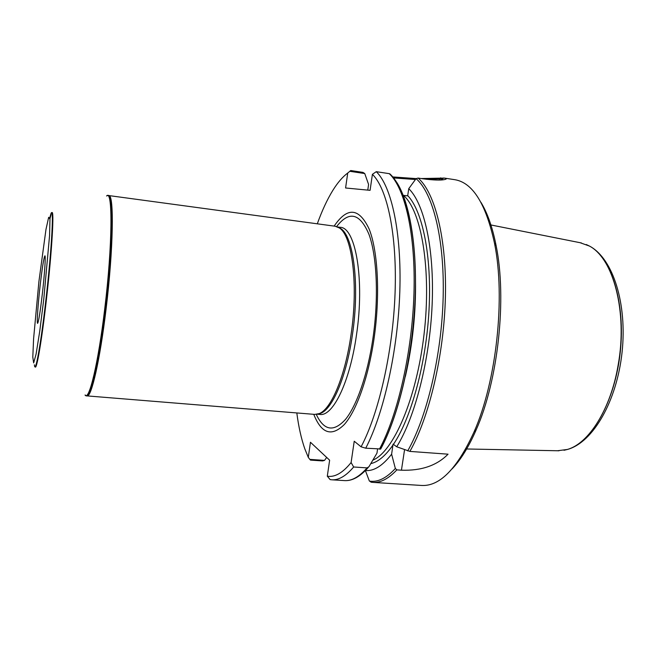 <?xml version="1.0" encoding="UTF-8"?>
<svg xmlns="http://www.w3.org/2000/svg" width="656" height="656" viewBox="0 0 656 656"><rect width="100%" height="100%" fill="white"/><g stroke="black" fill="none" stroke-linecap="round" stroke-linejoin="round"><path stroke-width="0.98" d="M40.114 285.729C42.255 267.418 43.854 257.447 44.903 255.824C45.846 255.323 44.616 274.093 42.361 293.691C40.188 312.174 38.597 322.071 37.597 323.367C36.646 323.654 37.941 304.679 40.114 285.729M396.667 182.253C410.131 202.802 417.929 250.313 414.822 305.598C411.706 360.849 397.815 417.462 380.726 448.966L365.728 448.196L361.087 446.818L354.232 441.234L351.099 462.554L353.658 466.99L367.065 467.892L368.967 466.695L376.962 453.148L377.569 449.057M361.087 446.818C378.742 413.739 392.977 351.362 395.068 293.06C397.183 234.709 387.27 188.666 372.403 174.332L376.257 171.675C391.452 186.115 401.726 232.388 399.816 291.412C397.921 350.378 383.662 413.903 365.728 448.196M349.853 171.298L350.755 170.535L362.965 172.389L364.752 173.561L349.853 171.298L347.721 173.036L345.589 187.985L370.082 190.338L372.403 174.332M347.721 173.036C342.596 176.866 337.635 182.647 332.83 190.388C327.188 199.555 322.006 210.691 317.299 223.811M296.815 412.944C298.611 426.802 301.301 438.823 304.868 448.991L308.295 457.371L309.837 459.389L324.531 460.397L326.672 457.429M353.658 466.99C345.991 476.002 338.693 480.274 331.756 479.798L330.165 479.618L327.303 476.207L329.632 460.192L310.452 442.259L308.295 457.371M327.303 476.207C334.781 477.486 342.711 472.935 351.099 462.554M313.765 414.321C321.399 433.649 331.583 437.044 344.31 424.506C356.364 410.976 368.196 378.11 373.92 339.48C380.341 296.143 378.045 251.141 369.123 229.001C359.021 207.673 347.36 206.706 334.15 226.09M390.369 174.34L389.254 173.66L376.257 171.675M396.7 446.769L393.059 444.128L391.624 454.19L395.355 468.482L396.839 469.885L401.439 470.196C421.382 470.869 436.921 465.53 448.048 454.182L409.877 451.402L396.7 446.769C414.945 417.675 429.819 359.988 432.14 304.499C434.477 248.977 424.26 203.647 408.754 188.674L416.084 178.637L418.134 178.071L422.595 178.76C433.206 180.146 440.471 180.433 444.383 179.605C446.925 179.063 446.916 178.563 444.366 178.088L454.764 179.687C472.681 182.581 485.924 203.77 494.501 243.245C505.604 297.348 496.526 381.251 474.116 431.763C457.289 468.532 439.815 486.432 421.693 485.465L372.92 482.39C380.554 482.914 388.524 478.741 396.839 469.885M403.21 195.324L407.671 195.873L408.754 188.674M371.066 482.193L372.92 482.39L371.173 482.201L369.32 480.905L365.392 470.582M365.433 470.524C373.805 471.32 382.53 465.875 391.624 454.19M392.78 176.923L416.134 178.596M421.226 178.547L444.366 178.088M350.755 170.535L347.664 173.077M324.531 460.397L322.539 460.922L310.509 460.102L309.837 459.389M367.77 190.117L368.59 184.467L364.752 173.561M452.066 468.925C460.742 459.897 468.786 446.843 476.215 429.77C498.166 380.365 507.014 298.57 496.125 245.656C492.533 227.443 487.474 213.011 480.955 202.36M415.387 179.506L393.502 177.924M442.275 179.883L442.415 178.998L439.454 178.834L426.679 179.309M108.396 195.586L108.773 195.562C114.218 193.897 113.398 249.264 106.067 309.107C100.04 359.849 91.389 397.511 87.109 395.904L86.74 395.798M108.773 195.562L335.134 226.23L339.332 227.96C352.272 235.611 358.545 285.13 351.017 334.822C345.13 376.347 331.198 409.147 319.259 413.592L314.782 414.403L87.109 395.904M338.094 227.189L340.677 228.542C353.609 236.185 359.89 285.467 352.395 334.913C346.532 376.232 332.633 408.877 320.694 413.313L317.848 414.092M106.584 196.005C112.84 188.379 112.537 245.131 104.722 308.935C98.269 363.44 88.986 401.661 85.059 395.01M51.726 213.028C54.514 207.181 52.021 250.969 46.412 299.587C41.689 341.268 36.433 371.476 35.104 366.63M49.963 218.809L51.102 214.455M557.493 450.754L567.309 449.467C588.694 443.653 610.785 409.106 618.141 365.105C627.841 312.092 613.147 257.751 589.318 246.016L580.101 242.704M43.813 298.816L49.561 235.643L49.979 219.096L48.659 217.284L45.977 229.411L38.917 281.473L33.587 338.816L32.8 357.126L33.653 362.94L36.105 354.043L39.745 331.198L43.813 298.816M331.756 479.798L344.531 480.602C351.682 481.094 359.193 476.855 367.065 467.892M379.439 449.188C397.798 415.068 412.247 351.837 413.977 293.101C415.732 234.299 404.973 188.133 389.254 173.66M405.4 376.364C412.624 344.613 415.986 312.568 415.494 280.227M370.812 463.612C378.094 462.013 385.498 455.797 393.018 444.965M372.854 460.168C393.51 451.64 416.642 398.602 424.071 334.101C431.615 269.624 421.431 210.478 403.399 195.357M393.436 444.35C411.189 418.2 426.162 363.645 429.024 309.878C431.919 256.086 422.562 211.027 407.72 195.619M369.435 481.078C377.643 482.488 386.286 478.29 395.355 468.482M407.679 450.926C426.884 417.487 441.75 355.076 443.169 296.963C444.604 238.784 432.862 192.987 416.084 178.637M409.877 451.402C429.155 417.659 444.022 355.076 445.399 296.84C446.802 238.546 434.994 192.626 418.134 178.071M394.346 178.883L394.289 177.153M439.274 180.031L439.454 178.834L440.684 177.842M404.555 449.754L401.439 470.196M442.415 178.998L443.677 177.997M337.635 226.968L340.21 227.312C355.65 227.247 364.892 279.997 356.421 335.331C349.787 382.317 332.813 416.617 319.972 414.428L317.356 414.215M336.618 226.566C349.148 210.469 359.947 213.102 369.008 234.454C377.003 256.373 378.84 298.439 372.87 338.816C367.557 374.691 356.757 405.58 345.532 419.356C333.683 432.361 323.925 430.705 316.274 414.395M107.953 195.603C113.742 191.56 113.127 247.566 105.6 309.05C99.384 361.39 90.462 399.356 86.305 395.683M107.51 195.66C113.349 191.134 112.758 247.23 105.198 309.001C98.728 363.563 89.421 401.816 85.469 395.158M49.848 217.562L50.643 214.684C54.227 202.163 52.004 246.902 45.936 299.497C40.795 344.925 35.194 375.339 34.407 364.793M564.004 450.287L567.637 449.409C591.253 442.743 615 401.472 620.248 352.247C625.652 303.031 611.269 257.669 589.621 246.148L586.308 244.54M344.531 480.602C352.182 481.094 360.087 476.723 368.246 467.474M389.812 173.815C406.236 188.682 416.995 234.914 415.297 293.552C413.575 352.157 399.119 415.125 380.513 449.196M496.125 245.656L494.501 243.245M476.215 429.77L474.116 431.763M340.677 228.542L339.332 227.96M320.694 413.313L319.259 413.592M567.309 449.467L567.637 449.409C593.311 442.152 616.804 400.947 622.052 352.444C627.3 303.933 613.155 258.685 589.621 246.148L589.318 246.016M581.454 242.974L490.024 224.787M558.986 450.779L465.735 448.966"/></g></svg>
